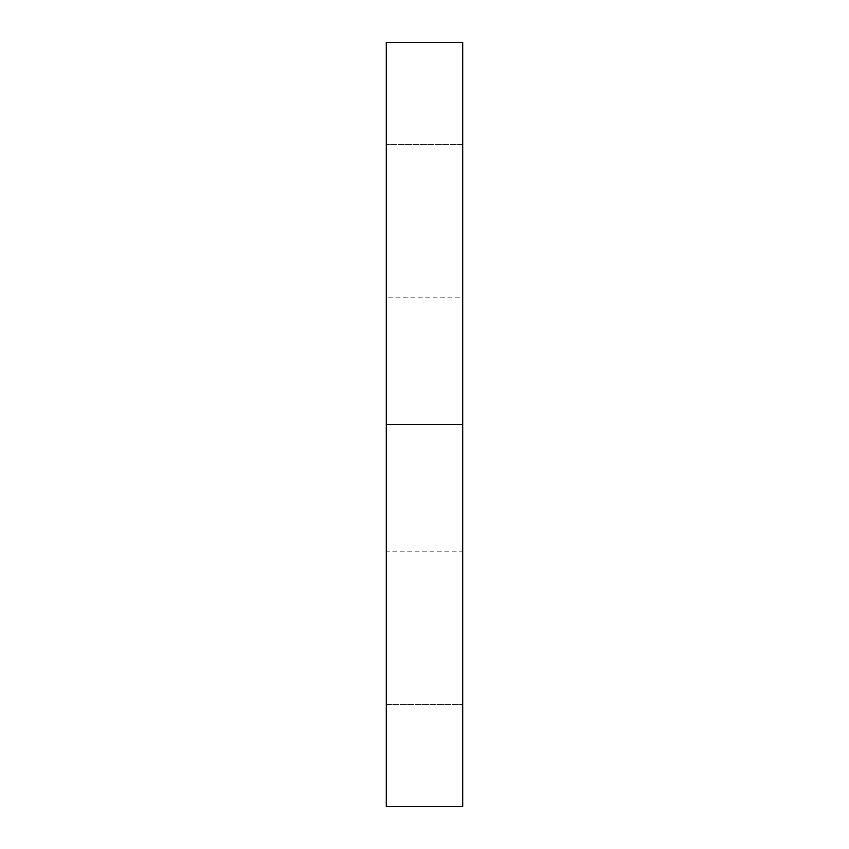 <?xml version="1.0" encoding="UTF-8"?>
<svg xmlns="http://www.w3.org/2000/svg" width="849" height="849" viewBox="0 0 849 849"><rect width="100%" height="100%" fill="white"/><g stroke="black" fill="none" stroke-linecap="round" stroke-linejoin="round"><path stroke-width="0.64" stroke-dasharray="4.25 3.18" d="M462.705 42.45L462.705 424.5L462.705 144.33L386.295 144.33L462.705 144.33L462.705 704.67L386.295 704.67L386.295 424.5L386.295 704.67L462.705 704.67L462.705 144.33L462.705 806.55M462.705 297.15L462.705 551.85L462.705 297.15L386.295 297.15L386.295 551.85L462.705 551.85M386.295 144.33L386.295 704.67L386.295 144.33M386.295 297.15L386.295 551.85M386.295 806.55L386.295 42.45"/><path stroke-width="1.27" d="M462.705 424.5L462.705 806.55L386.295 806.55L386.295 42.45L462.705 42.45L462.705 424.5L386.295 424.5"/></g></svg>
